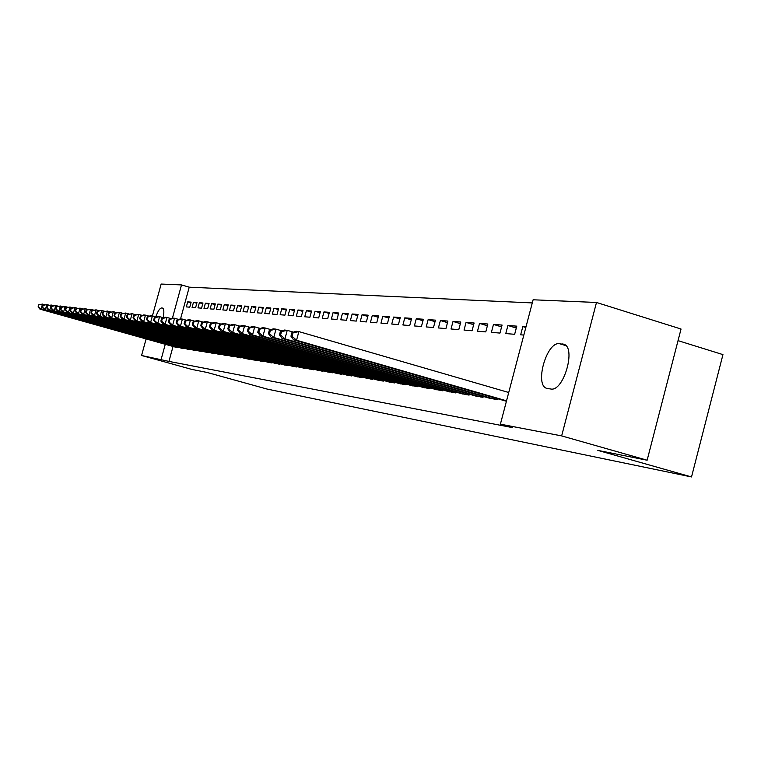 <?xml version="1.0" encoding="UTF-8"?>
<svg xmlns="http://www.w3.org/2000/svg" width="761" height="761" viewBox="0 0 761 761"><rect width="100%" height="100%" fill="white"/><g stroke="black" fill="none" stroke-linecap="round" stroke-linejoin="round"><path stroke-width="1.14" d="M532.281 302.926L189.232 287.173L181.508 284.918L172.433 318.127M533.109 299.786L596.491 302.469L561.647 435.901L500.396 424.172L533.109 299.786M561.647 435.901L647.135 460.215L681.038 329.028L596.491 302.469M678.032 340.633L722.95 354.616L691.521 476.947L267.035 389.052L207.306 372.5L191.724 369.389L141.565 355.492L146.112 338.911M147.282 316.795L146.55 319.458L147.244 319.544L147.976 316.871L147.282 316.795L150.659 315.691L152.419 315.882L161.151 284.053L181.508 284.918M507.91 325.489L505.78 333.565L514.655 334.298L516.795 326.146L507.91 325.489L516.3 328.039M488.79 398.003L497.428 399.715L497.684 398.726M479.544 323.396L477.489 331.197L485.775 331.891L487.858 324.005L479.544 323.396L487.392 325.765M461.014 393.504L469.08 395.102L469.318 394.179M453.023 321.437L451.016 328.99L458.778 329.637L460.795 322.017L453.023 321.437L460.367 323.653M435.026 389.29L442.579 390.783L442.807 389.927M428.148 319.601L426.208 326.926L433.485 327.525L435.444 320.143L428.148 319.601L435.035 321.675M410.674 385.332L417.751 386.731L417.96 385.932M404.785 317.879L402.892 324.976L409.732 325.546L411.644 318.383L404.785 317.879L411.263 319.82M387.787 381.622L394.445 382.935L394.645 382.184M382.793 316.262L380.957 323.149L387.397 323.682L389.252 316.738L382.793 316.262L388.9 318.079M366.26 378.122L372.529 379.359L372.709 378.664M362.065 314.731L360.267 321.418L366.345 321.932L368.153 315.178L362.065 314.731L367.82 316.443M345.96 374.831L351.877 376.001L352.048 375.335M342.479 313.285L340.728 319.791L346.474 320.267L348.234 313.713L342.479 313.285L347.92 314.902M326.792 371.72L332.376 372.814L332.538 372.196M323.958 311.924L322.255 318.25L327.687 318.697L329.408 312.324L323.958 311.924L329.104 313.446M308.662 368.771L313.941 369.817L314.103 369.228M306.407 310.631L304.742 316.785L309.898 317.213L311.572 311.011L306.407 310.631L311.287 312.067M291.482 365.984L296.495 366.973L296.638 366.421M289.76 309.394L288.134 315.396L293.023 315.805L294.659 309.756L289.76 309.394L294.393 310.764M275.187 363.339L279.943 364.272L280.086 363.748M273.941 308.234L272.352 314.084L277.004 314.474L278.602 308.576L273.941 308.234L278.345 309.527M259.71 360.819L264.229 361.713L264.362 361.218M258.892 307.121L257.342 312.828L261.774 313.199L263.325 307.454L258.892 307.121L263.087 308.348M244.985 358.431L249.285 359.278L249.418 358.812M244.566 306.065L243.054 311.639L247.268 311.991L248.79 306.379L244.566 306.065L248.562 307.235M230.964 356.148L235.187 356.509M230.897 305.056L229.422 310.498L233.446 310.84L234.93 305.351L230.897 305.056L234.711 306.169M217.598 353.979L221.622 354.322M217.855 304.096L216.409 309.413L220.252 309.737L221.708 304.381L217.855 304.096L221.499 305.151M205.822 352.191L208.685 352.238M205.394 303.173L203.977 308.376L207.648 308.681L209.075 303.449L205.394 303.173L208.875 304.191M193.579 350.193L196.319 350.241M193.475 302.298L192.086 307.387L195.596 307.682L196.994 302.555L193.475 302.298L196.804 303.259M180.985 348.034L184.504 348.338M189.232 287.173L180.557 318.897M173.032 346.464L168.942 361.399L512.543 427.615L500.396 424.172M175.344 347.111L178.787 347.416M187.71 301.87L186.331 306.902L189.765 307.187L191.154 302.127L187.71 301.87L190.963 302.811M187.672 349.232L190.345 349.28M199.372 302.735L197.965 307.872L201.56 308.176L202.968 303.002L199.372 302.735L202.768 303.725M199.629 351.182L202.436 351.23M211.558 303.629L210.122 308.89L213.879 309.204L215.315 303.905L211.558 303.629L215.116 304.666M211.149 352.933L215.078 353.266M224.305 304.571L222.84 309.955L226.768 310.279L228.243 304.866L224.305 304.571L228.024 305.656M224.2 355.054L228.319 355.406M237.651 305.561L236.157 311.059L240.276 311.411L241.779 305.865L237.651 305.561L241.551 306.693M237.889 357.28L242.217 357.651M251.644 306.588L250.112 312.229L254.431 312.59L255.972 306.911L251.644 306.588L255.734 307.786M252.252 359.611L256.666 360.476L256.799 360.001M266.321 307.672L264.761 313.446L269.289 313.827L270.868 308.005L266.321 307.672L270.621 308.928M267.349 362.065L271.991 362.978L272.124 362.474M281.751 308.804L280.143 314.731L284.918 315.13L286.526 309.156L281.751 308.804L286.269 310.136M283.225 364.643L288.115 365.603L288.257 365.071M297.97 310.003L296.333 316.081L301.356 316.5L303.002 310.374L297.97 310.003L302.726 311.401M299.958 367.354L305.104 368.372L305.256 367.81M315.064 311.268L313.38 317.508L318.678 317.946L320.371 311.658L315.064 311.268L320.077 312.742M317.603 370.226L323.035 371.292L323.197 370.693M333.09 312.59L331.368 319.011L336.952 319.477L338.693 313.009L333.09 312.59L338.379 314.16M336.238 373.251L341.984 374.383L342.155 373.746M352.134 313.998L350.364 320.59L356.272 321.085L358.06 314.436L352.134 313.998L357.727 315.663M355.958 376.448L362.046 377.656L362.226 376.98M372.281 315.482L370.464 322.274L376.724 322.797L378.55 315.948L372.281 315.482L378.207 317.251M376.866 379.844L383.325 381.118L383.515 380.395M393.627 317.061L391.763 324.043L398.403 324.605L400.276 317.546L393.627 317.061L399.915 318.935M399.049 383.449L405.917 384.809L406.127 384.029M416.286 318.726L414.365 325.936L421.423 326.526L423.363 319.249L416.286 318.726L422.964 320.733M422.659 387.273L429.965 388.728L430.184 387.901M440.391 320.505L438.412 327.943L445.927 328.571L447.915 321.066L440.391 320.505L447.497 322.645M447.81 391.354L455.611 392.904L455.839 392.02M466.065 322.398L464.029 330.074L472.048 330.75L474.103 322.997L466.065 322.398L473.656 324.69M474.664 395.72L483.007 397.366L483.264 396.414M493.489 324.424L491.387 332.357L499.967 333.08L502.079 325.061L493.489 324.424L501.594 326.878M503.421 400.381L506.445 401.19M525.822 327.496L522.826 326.593L520.667 334.802L523.834 335.068M522.826 326.593L526.003 326.821M562.512 343.962L563.654 344.2C576.562 347.149 563.578 392.115 550.717 388.995L547.169 388.452C534.07 386.16 546.36 341.461 559.468 343.687L564.462 344.552M168.942 361.399L141.565 355.492M647.135 460.215L597.823 450.379L691.521 476.947M155.777 316.842C157.86 311.173 159.772 308.224 161.513 307.986L162.588 308.091C164.024 308.795 164.233 311.991 163.196 317.679M165.27 344.286L161.18 359.249M38.63 304.809L38.469 306.94L38.63 304.809L42.473 304.086L41.027 309.28L177.77 347.615M38.469 306.94L41.027 309.28L39.972 309.156L176.219 347.368M39.049 304.857L42.473 304.086L44.747 304.723M38.05 306.883L39.972 309.156M42.901 305.285L42.749 307.434L42.901 305.285L46.802 304.552L45.337 309.803L183.468 348.548M42.749 307.434L45.337 309.803L44.252 309.67L181.879 348.291M43.339 305.332L46.802 304.552L49.123 305.209M42.321 307.377L44.252 309.67M47.277 305.77L47.125 307.939L47.277 305.77L51.225 305.028L49.75 310.336L189.289 349.499M47.125 307.939L49.75 310.336L48.637 310.203L186.711 348.957M47.715 305.817L51.225 305.028L53.603 305.694M46.687 307.891L48.637 310.203M51.748 306.255L51.605 308.462L51.748 306.255L55.743 305.513L54.259 310.888L195.244 350.469M51.605 308.462L54.259 310.888L53.118 310.745L192.619 349.917M52.205 306.312L55.743 305.513L58.178 306.198M51.158 308.405L53.118 310.745M56.324 306.769L56.19 308.985L56.324 306.769L60.376 306.008L58.873 311.449L201.323 351.458M56.19 308.985L58.873 311.449L57.712 311.306L198.659 350.897M56.79 306.816L60.376 306.008L62.868 306.712M55.724 308.937L57.712 311.306M61.013 307.282L60.404 309.48L60.88 309.527L61.489 307.33L61.013 307.282L65.113 306.521L63.591 312.02L207.553 352.476M60.88 309.527L63.591 312.02L62.402 311.867L204.833 351.905M61.489 307.33L65.113 306.521L67.672 307.235M60.404 309.48L62.402 311.867M65.807 307.805L65.189 310.031L65.674 310.088L66.293 307.863L65.807 307.805L69.964 307.035L68.433 312.6L213.917 353.513M65.674 310.088L68.433 312.6L67.206 312.457L212.148 353.218M66.293 307.863L69.964 307.035L72.58 307.777M65.189 310.031L67.206 312.457M70.716 308.348L70.098 310.602L70.592 310.659L71.211 308.405L70.716 308.348L74.939 307.568L73.379 313.199L220.443 354.578M70.592 310.659L73.379 313.199L72.133 313.047L218.626 354.274M71.211 308.405L74.939 307.568L77.612 308.329M70.098 310.602L72.133 313.047M75.748 308.909L75.12 311.182L75.624 311.239L76.262 308.966L75.748 308.909L80.029 308.119L78.45 313.817L227.111 355.663M75.624 311.239L78.45 313.817L77.175 313.665L225.256 355.358M76.262 308.966L80.029 308.119L82.768 308.89M75.12 311.182L77.175 313.665M80.904 309.47L80.266 311.782L80.79 311.839L81.427 309.527L80.904 309.47L85.242 308.671L83.643 314.445L233.941 356.776M80.79 311.839L83.643 314.445L82.34 314.283L232.038 356.462M81.427 309.527L85.242 308.671L88.057 309.47M80.266 311.782L82.34 314.283M86.183 310.06L85.536 312.39L86.079 312.448L86.716 310.117L86.183 310.06L90.588 309.251L88.97 315.092L240.942 357.917M86.079 312.448L88.97 315.092L87.629 314.93L238.992 357.594M86.716 310.117L90.588 309.251L93.479 310.069M85.536 312.39L87.629 314.93M91.605 310.65L90.949 313.018L91.501 313.075L92.148 310.716L91.605 310.65L96.067 309.841L94.431 315.758L248.115 359.087M91.501 313.075L94.431 315.758L93.061 315.587L246.117 358.754M92.148 310.716L96.067 309.841L99.035 310.678M90.949 313.018L93.061 315.587M97.151 311.268L96.495 313.656L97.056 313.722L97.722 311.325L97.151 311.268L101.689 310.44L100.033 316.433L255.458 360.286M97.056 313.722L100.033 316.433L98.626 316.262L253.413 359.943M97.722 311.325L101.689 310.44L104.733 311.306M96.495 313.656L98.626 316.262M102.849 311.896L102.183 314.322L102.764 314.388L103.429 311.962L102.849 311.896L107.453 311.059L105.779 317.128L262.992 361.513M102.764 314.388L105.779 317.128L104.333 316.957L260.89 361.171M103.429 311.962L107.453 311.059L110.573 311.943M102.183 314.322L104.333 316.957M108.699 312.543L108.024 314.997L108.614 315.064L109.299 312.6L108.699 312.543L113.37 311.696L111.677 317.841L270.716 362.769M108.614 315.064L111.677 317.841L110.193 317.66L268.566 362.417M109.299 312.6L113.37 311.696L116.576 312.6M108.024 314.997L110.193 317.66M114.702 313.199L114.017 315.691L114.626 315.758L115.311 313.266L114.702 313.199L119.448 312.343L117.727 318.574L278.64 364.062M114.626 315.758L117.727 318.574L116.205 318.393L276.433 363.701M115.311 313.266L119.448 312.343L122.74 313.285M114.017 315.691L116.205 318.393M120.866 313.884L120.171 316.405L120.799 316.471L121.494 313.951L120.866 313.884L125.689 313.018L123.948 319.335L286.773 365.385M120.799 316.471L123.948 319.335L122.378 319.144L284.509 365.014M121.494 313.951L125.689 313.018L129.075 313.979M120.171 316.405L122.378 319.144M127.201 314.578L126.497 317.137L127.144 317.213L127.848 314.645L127.201 314.578L132.091 313.703L130.34 320.105L295.125 366.745M127.144 317.213L130.34 320.105L128.723 319.905L292.795 366.364M127.848 314.645L132.091 313.703L135.582 314.693M126.497 317.137L128.723 319.905M133.708 315.292L132.994 317.889L133.66 317.965L134.374 315.368L133.708 315.292L138.683 314.407L136.904 320.904L303.696 368.143M133.66 317.965L136.904 320.904L135.239 320.704L301.299 367.753M134.374 315.368L138.683 314.407L142.269 315.425M132.994 317.889L135.239 320.704M140.405 316.034L139.682 318.659L140.357 318.745L141.08 316.11L140.405 316.034L143.743 314.949L145.456 315.14L143.648 321.722L312.495 369.58M140.357 318.745L143.648 321.722L141.946 321.513L310.041 369.18M141.08 316.11L145.456 315.14L149.146 316.186M139.682 318.659L141.946 321.513M156.224 316.966L152.419 315.882L150.592 322.559L321.542 371.054M147.244 319.544L150.592 322.559L148.833 322.35L319.021 370.645M152.419 315.882L147.976 316.871M146.55 319.458L148.833 322.35M154.359 317.575L153.617 320.276L154.34 320.362L155.082 317.651L154.359 317.575L157.774 316.462L159.591 316.652L157.736 323.425L330.845 372.567M154.34 320.362L157.736 323.425L155.929 323.206L328.248 372.148M155.082 317.651L159.591 316.652L163.501 317.765M153.617 320.276L155.929 323.206M161.646 318.374L160.894 321.123L161.636 321.209L162.388 318.459L161.646 318.374L165.099 317.242L166.963 317.442L165.08 324.319L340.414 374.127M161.636 321.209L165.08 324.319L163.225 324.091L337.741 373.689M162.388 318.459L166.963 317.442L170.997 318.593M160.894 321.123L163.225 324.091M169.151 319.201L168.39 321.989L169.151 322.074L169.912 319.287L169.151 319.201L172.642 318.05L174.564 318.26L172.652 325.232L350.25 375.734M169.151 322.074L172.652 325.232L170.74 325.004L347.501 375.287M169.912 319.287L174.564 318.26L178.721 319.449M168.39 321.989L170.74 325.004M176.885 320.058L176.114 322.883L176.894 322.978L177.674 320.143L176.885 320.058L180.414 318.888L182.393 319.097L180.452 326.184L360.381 377.38M176.894 322.978L180.452 326.184L178.483 325.946L357.556 376.923M177.674 320.143L182.393 319.097L186.683 320.324M176.114 322.883L178.483 325.946M184.856 320.933L184.067 323.805L184.875 323.901L185.665 321.028L184.856 320.933L188.414 319.744L190.459 319.962L188.5 327.154L370.807 379.083M184.875 323.901L188.5 327.154L186.464 326.907L367.896 378.607M185.665 321.028L190.459 319.962L194.883 321.228M184.067 323.805L186.464 326.907M193.066 321.836L192.276 324.757L193.104 324.852L193.903 321.932L193.066 321.836L196.671 320.628L198.773 320.857L196.785 328.162L381.556 380.833M193.104 324.852L196.785 328.162L194.692 327.905L378.55 380.348M193.903 321.932L198.773 320.857L203.349 322.169M192.276 324.757L194.692 327.905M201.541 322.778L200.733 325.737L201.598 325.841L202.407 322.873L201.541 322.778L205.185 321.542L207.363 321.779L205.337 329.199L392.619 382.64M201.598 325.841L205.337 329.199L203.177 328.933L389.527 382.136M202.407 322.873L207.363 321.779L212.081 323.13M200.733 325.737L203.177 328.933M210.293 323.739L209.475 326.745L210.359 326.85L211.178 323.834L210.293 323.739L213.974 322.483L216.219 322.731L214.164 330.264L404.034 384.495M210.359 326.85L214.164 330.264L211.929 329.998L400.847 383.982M211.178 323.834L216.219 322.731L221.099 324.129M209.475 326.745L211.929 329.998M219.32 324.738L218.493 327.791L219.406 327.905L220.243 324.833L219.32 324.738L223.049 323.463L225.37 323.71L223.287 331.368L415.81 386.417M219.406 327.905L223.287 331.368L220.975 331.092L412.519 385.884M220.243 324.833L225.37 323.71L230.412 325.156M218.493 327.791L220.975 331.092M228.661 325.765L227.815 328.876L228.757 328.98L229.603 325.87L228.661 325.765L232.428 324.462L234.826 324.719L232.704 332.509L427.958 388.395M228.757 328.98L232.704 332.509L230.317 332.224L424.562 387.844M229.603 325.87L234.826 324.719L240.038 326.222M227.815 328.876L230.317 332.224M238.307 326.83L237.451 329.989L238.431 330.103L239.287 326.935L238.307 326.83L242.122 325.508L244.595 325.775L242.445 333.689L440.505 390.441M238.431 330.103L242.445 333.689L239.981 333.394L437.004 389.87M239.287 326.935L244.595 325.775L249.998 327.325M237.451 329.989L239.981 333.394M248.286 327.924L247.411 331.149L248.428 331.263L249.304 328.039L248.286 327.924L252.148 326.583L254.707 326.859L252.519 334.916L453.47 392.552M248.428 331.263L252.519 334.916L249.969 334.602L449.846 391.963M249.304 328.039L254.707 326.859L260.3 328.476M247.411 331.149L249.969 334.602M258.616 329.066L257.722 332.338L258.778 332.462L259.663 329.18L258.616 329.066L262.516 327.696L265.17 327.981L262.945 336.181L466.864 394.74M258.778 332.462L262.945 336.181L260.31 335.858L463.116 394.131M259.663 329.18L265.17 327.981L270.973 329.656M257.722 332.338L260.31 335.858M269.308 330.245L268.405 333.575L269.499 333.708L270.393 330.369L269.308 330.245L273.256 328.847L276.005 329.142L273.741 337.484L480.724 396.995M269.499 333.708L273.741 337.484L271.011 337.152L476.843 396.367M270.393 330.369L276.005 329.142L282.027 330.883M268.405 333.575L271.011 337.152M280.39 331.473L279.477 334.859L280.6 334.992L281.522 331.596L280.39 331.473L284.386 330.036L287.23 330.341L284.937 338.845L495.059 399.335M280.6 334.992L284.937 338.845L282.103 338.502L491.045 398.678M281.522 331.596L287.23 330.341L293.48 332.157M279.477 334.859L282.103 338.502M291.882 332.738L290.949 336.191L292.119 336.324L293.052 332.861L291.882 332.738L295.924 331.273L298.873 331.596L296.543 340.253L506.541 400.809M292.119 336.324L296.543 340.253L293.594 339.891L505.751 401.076M293.052 332.861L298.873 331.596L508.728 392.495M290.949 336.191L293.594 339.891M161.513 307.986L163.13 308.452M559.468 343.687L565.851 345.627M182.364 348.253L182.497 347.767M183.144 348.462L183.277 347.986M188.176 349.194L188.309 348.709M188.966 349.413L189.099 348.928M194.112 350.165L194.255 349.66M194.911 350.374L195.044 349.889M200.191 351.144L200.324 350.64M200.99 351.373L201.132 350.859M206.402 352.162L206.545 351.639M207.211 352.381L207.353 351.867M212.757 353.19L212.899 352.657M213.575 353.418L213.727 352.885M219.263 354.255L219.415 353.703M220.091 354.483L220.243 353.941M225.922 355.339L226.074 354.778M226.759 355.568L226.911 355.007M232.742 356.443L232.895 355.872M233.589 356.681L233.741 356.11M239.725 357.584L239.886 356.995M240.581 357.822L240.742 357.232M246.878 358.745L247.04 358.136M247.744 358.983L247.915 358.383M254.212 359.943L254.383 359.316M255.087 360.181L255.258 359.563M261.727 361.161L261.908 360.524M262.621 361.408L262.792 360.771M269.442 362.417L269.613 361.76M270.336 362.664L270.516 362.017M277.346 363.71L277.527 363.026M278.26 363.958L278.44 363.292M285.461 365.023L285.651 364.329M286.383 365.28L286.574 364.595M293.794 366.383L293.984 365.67M294.726 366.64L294.916 365.936M302.345 367.772L302.545 367.04M303.297 368.039L303.487 367.306M311.135 369.209L311.335 368.448M312.096 369.466L312.295 368.724M320.162 370.674L320.371 369.894M321.132 370.94L321.342 370.169M329.446 372.186L329.665 371.378M330.436 372.462L330.645 371.663M338.997 373.737L339.216 372.909M339.986 374.012L340.215 373.194M348.814 375.335L349.042 374.488M349.822 375.62L350.05 374.773M358.926 376.98L359.154 376.105M359.943 377.266L360.181 376.391M369.332 378.674L369.57 377.77M370.369 378.968L370.607 378.065M380.053 380.424L380.3 379.482M381.109 380.709L381.356 379.787M391.097 382.222L391.354 381.251M392.172 382.517L392.429 381.556M402.493 384.077L402.759 383.068M403.577 384.372L403.844 383.382M414.241 385.989L414.517 384.952M415.344 386.293L415.611 385.266M426.369 387.958L426.655 386.883M427.482 388.272L427.768 387.206M438.888 390.003L439.183 388.881M440.02 390.317L440.315 389.213M451.825 392.105L452.129 390.954M452.976 392.419L453.28 391.278M465.199 394.284L465.513 393.085M466.369 394.607L466.674 393.418M479.021 396.529L479.354 395.292M480.21 396.861L480.533 395.634M493.337 398.859L493.67 397.565M494.545 399.192L494.878 397.917"/></g></svg>
